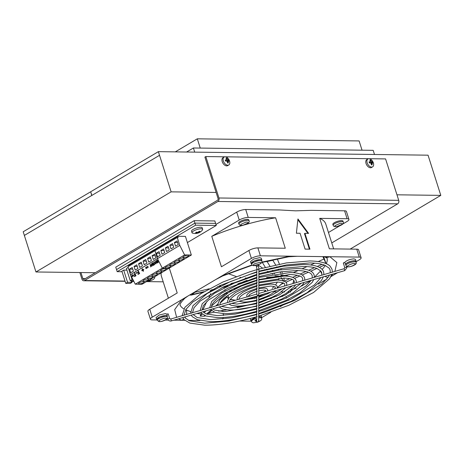 <?xml version="1.0" encoding="UTF-8"?>
<svg xmlns="http://www.w3.org/2000/svg" width="464" height="464" viewBox="0 0 464 464"><rect width="100%" height="100%" fill="white"/><g stroke="black" fill="none" stroke-linecap="round" stroke-linejoin="round"><path stroke-width="0.7" d="M333.158 225.336L332.845 224.361A5.319 1.473 -17.6 0 1 339.509 220.823A5.319 1.473 -17.6 0 1 342.989 221.142L343.302 222.117C343.737 222.917 343.401 224.947 337.282 226.478C333.03 227.018 333.918 225.974 333.158 225.336A5.319 1.473 -17.6 0 1 339.822 221.798A5.319 1.473 -17.6 0 1 343.302 222.117M333.657 248.872L325.786 224.048A86.229 23.913 162.4 0 0 319.713 218.364L347.107 218.724A6.653 1.844 -17.6 0 1 348.94 219.379A6.653 1.844 -17.6 0 1 347.095 221.45L342.757 224.025M339.88 225.724L328.46 232.493M318.258 284.13L326.842 279.038M283.359 304.813L280.273 306.646M270.808 312.255L261.493 317.776M334.875 271.405L336.852 262.56L329.858 256.708L359.275 257.097A6.653 1.844 -17.6 0 1 361.114 257.752A6.653 1.844 -17.6 0 1 359.264 259.823L355.934 261.8M347.513 266.788L346.736 267.252M337.525 272.71L330.919 276.625M79.86 272.548L81.96 279.166A2.662 1.96 -89.3 0 0 83.729 280.761A2.662 1.96 -89.3 0 0 84.535 280.534L217.912 201.486L397.689 203.835L331.766 242.91M239.227 220.04A6.653 1.844 -17.6 0 1 248.228 217.43L275.616 217.784L285.273 248.24L257.885 247.886A6.653 1.844 162.4 0 0 248.884 250.496L221.427 266.771L211.77 236.315L239.227 220.04L236.715 212.123L215.94 224.437M236.715 212.123A6.653 1.844 -17.6 0 1 245.711 209.513L248.228 217.43M347.107 218.724L344.59 210.801L311.083 210.366L295.58 210.83L279.647 209.954L245.711 209.513M344.59 210.801A6.653 1.844 -17.6 0 1 346.428 211.462L348.94 219.379M278.939 278.243L278.313 280.07M277.414 282.042L275.558 284.954M274.189 286.532L272.177 288.33M280.256 266.713L280.053 266.075M279.415 264.167L277.257 258.813M281.758 274.926L282.216 275.68A29.928 8.3 162.4 0 0 280.766 275.036M397.689 203.835A2.662 1.96 -89.3 0 0 398.721 200.332L218.938 197.983A2.662 1.96 90.7 0 1 217.912 201.486M218.938 197.983L205.801 156.559L224.86 156.809M216.114 192.444L171.129 191.852L35.954 271.974L80.927 272.542L82.865 278.632A1.328 0.98 90.7 0 0 83.746 279.427A1.328 0.98 90.7 0 0 84.152 279.316L217.523 200.268A1.328 0.98 90.7 0 0 218.039 198.517L204.902 157.099L205.801 156.559M35.954 271.974L24.36 235.428L91.721 195.501L90.724 191.847M171.129 191.852L158.375 151.653L428.046 155.179L440.8 195.379L350.175 249.093M158.375 151.653L90.7 191.765L91.86 195.419L159.541 155.307L24.36 235.428L23.2 231.774L90.561 191.847M440.8 195.379L396.969 194.805M80.927 272.542L95.265 272.728M398.721 200.332L385.578 158.914L369.211 158.7M228.793 164.952L227.667 165.619A4.588 2.83 -120.7 0 1 226.658 165.874A4.588 2.83 -120.7 0 1 222.511 162.383A4.588 2.83 -120.7 0 1 222.987 157.719L224.112 157.052A4.588 2.83 -120.7 0 1 225.115 156.797A4.588 2.83 -120.7 0 1 229.262 160.289A4.588 2.83 -120.7 0 1 228.793 164.952A4.588 2.83 -120.7 0 1 227.783 165.207A4.588 2.83 -120.7 0 1 223.636 161.716A4.588 2.83 -120.7 0 1 224.112 157.052M372.615 166.831L371.49 167.498A4.588 2.83 -120.7 0 1 370.481 167.753A4.588 2.83 -120.7 0 1 366.334 164.262A4.588 2.83 -120.7 0 1 366.809 159.604L367.935 158.932A4.588 2.83 -120.7 0 1 368.944 158.676A4.588 2.83 -120.7 0 1 373.085 162.168A4.588 2.83 -120.7 0 1 372.615 166.831A4.588 2.83 -120.7 0 1 371.606 167.086A4.588 2.83 -120.7 0 1 367.465 163.595A4.588 2.83 -120.7 0 1 367.935 158.932M225.388 156.82L368.683 158.694M227.36 161.692L228.532 160.996A1.531 0.945 -120.7 0 1 228.218 161.733L228.317 162.963L227.505 162.951L227.412 161.721A1.531 0.945 -120.7 0 1 226.629 160.973L225.579 161.107L225.231 160.01L226.281 159.877A1.531 0.945 -120.7 0 1 226.594 159.14L226.003 158.201L226.809 158.212L226.241 158.549M228.532 160.996L229.083 161.153L228.735 160.057L228.184 159.9L226.554 160.869L227.354 160.875L227.575 161.565M226.281 159.813L227.401 159.152A1.531 0.945 -120.7 0 1 228.184 159.9M227.401 159.152L226.809 158.212M371.183 163.572L372.354 162.876A1.531 0.945 -120.7 0 1 372.041 163.612L372.14 164.842L371.333 164.836L371.235 163.601A1.531 0.945 -120.7 0 1 370.452 162.852L369.402 162.986L369.054 161.89L370.104 161.756A1.531 0.945 -120.7 0 1 370.417 161.02L369.825 160.08L370.632 160.092L370.063 160.428M372.354 162.876L372.911 163.032L372.563 161.936L372.006 161.779L370.376 162.748L371.177 162.76L371.397 163.444M370.104 161.698L371.223 161.031A1.531 0.945 -120.7 0 1 372.006 161.779M371.223 161.031L370.632 160.092M201.034 314.006L196.91 313.513M193.123 312.539L192.496 312.336M190.518 311.634L186.302 309.993A77.152 21.396 -17.6 0 1 185.675 309.743M321.935 273.772A7.981 6.658 -133.5 0 1 320.514 271.046L314.366 277.304M310.857 280.447L301.542 286.091M296.328 288.132L291.131 289.948M222.9 311.599A7.981 3.805 -98.6 0 0 222.592 310.468L218.602 311.193M214.322 312.139L208.498 313.386M261.667 262.508L288.695 256.772A7.981 3.805 -98.6 0 0 289.82 256.186L261.835 262.125M252.062 264.927L221.902 275.894A7.981 2.564 66.8 0 0 222.732 275.923L215.737 279.554L181.766 299.686A7.981 6.658 46.5 0 0 184.939 298.166L184.939 298.166C179.29 303.81 180.02 305.19 179.968 304.877M257.885 247.886L260.397 255.803A6.653 1.844 -17.6 0 0 251.401 258.413L215.737 279.554M178.605 318.826L181.679 320.282A7.981 7.227 -69.6 0 0 183.605 319.093M184.991 317.608A7.981 7.227 -69.6 0 0 185.501 316.825M186.441 314.476A7.981 7.227 -69.6 0 0 186.302 309.993M173.948 320.177L184.782 320.322M188.483 320.369L200.048 320.52M222.784 319.023A7.981 3.805 -98.6 0 0 223.172 317.492M223.341 315.479A7.981 3.805 -98.6 0 0 223.248 313.606M288.533 300.37A7.981 2.564 -113.2 0 1 287.773 299.57M286.584 297.929A7.981 2.564 -113.2 0 1 285.998 296.937M328.129 277.35A7.981 6.658 -133.5 0 1 324.939 276.364M324.754 256.882L322.37 256.615L329.858 256.708A7.981 7.227 110.4 0 1 324.754 256.882L327.149 258.187M322.37 256.615L260.397 255.803M227.58 291.908A29.928 8.3 162.4 0 0 226.554 293.869M273.012 274.172L270.831 273.621M268.169 272.171L267.258 271.504M265.153 269.967L264.631 269.59M262.531 268.082L257.984 264.863M247.115 280.32A29.928 8.3 162.4 0 0 241.547 282.622L237.806 283.817M228.207 273.644L236.228 276.55M239.847 277.333L240.804 277.495M245.317 278.006L247.422 278.104M261.853 260.008L261.278 258.181L259.718 257.624L253.605 259.069L250.496 261.603L251.076 263.43L254.185 260.901L260.298 259.451L261.853 260.008L261.696 260.617M258.837 268.25A0.998 0.957 -179.8 0 1 258.17 269.439A0.998 0.957 -179.8 0 1 256.882 268.523L256.778 294.536L258.059 295.73L258.726 294.251M346.347 266.011L346.811 267.919L344.735 270.616L171.332 320.897M255.652 318.64A5.319 1.473 -17.6 0 0 253.779 319.406A5.319 1.473 -17.6 0 0 251.465 321.511L251.157 320.537A5.319 1.473 -17.6 0 1 253.472 318.432A5.319 1.473 -17.6 0 1 255.345 317.666M169.656 318.472L168.2 313.879L166.791 314.064L165.271 313.6L159.158 315.044L156.055 317.579L156.635 319.406L159.738 316.871L165.851 315.427L167.371 315.891L166.791 314.064M345.326 264.248C347.188 262.288 350.245 261.099 354.502 260.681L356.062 261.244L355.482 259.417L353.922 258.854C349.665 259.272 346.608 260.461 344.746 262.421L345.924 265.217C346.422 266.174 346.422 266.29 345.924 265.57M345.616 264.242A5.319 1.473 -17.6 0 1 349.525 261.783A5.319 1.473 -17.6 0 1 354.948 260.872A5.319 1.473 -17.6 0 1 355.743 261.342L356.05 262.317A5.319 1.473 -17.6 0 0 355.262 261.847A5.319 1.473 -17.6 0 0 349.833 262.757A5.319 1.473 -17.6 0 0 345.924 265.217M251.558 263.836L251.076 263.43M356.062 261.244L355.905 261.847M169.319 268.076L177.213 292.975L149.756 309.25A6.653 1.844 162.4 0 0 147.912 311.321L150.423 319.238A6.653 1.844 -17.6 0 1 152.267 317.167L181.766 299.686L174.702 309.61L176.616 317.33M157.157 319.963L152.256 319.899A6.653 1.844 -17.6 0 1 150.423 319.238M168.362 320.108L165.317 320.067M157.11 319.806L156.635 319.406M163.189 281.822L146.491 281.607M251.36 321.187A6.653 1.844 -17.6 0 1 251.134 321.187L239.534 321.036M229.692 320.908L224.483 320.839M250.27 318.478L250.838 320.636L255.316 317.573M258.68 316.755L260.06 316.657L261.615 317.219L261.458 317.823M251.314 321.042L250.838 320.636M344.746 262.421C343.517 262.734 343.14 263.001 343.609 263.21M361.114 257.752L358.597 249.835A6.653 1.844 162.4 0 0 356.764 249.18L329.376 248.82L319.713 218.364M308.601 233.38L304.923 233.334L309.946 249.174L305.092 249.11L300.069 233.27L296.392 233.224L297.946 218.962L308.601 233.38M250.514 298.381L254.927 298.439M261.47 298.526L263.738 298.555M269.016 298.625L271.272 298.654M276.121 298.717L277.634 298.735M288.237 292.013L290.516 292.042L291.177 289.797M292.9 283.585L293.729 280.372M202.403 314.07L200.158 316.054A74.489 20.66 162.4 0 0 204.05 316.239L205.61 315.856M227.372 292.024L211.659 305.898M206.033 310.868L203.928 312.73M212.703 289.896L212.471 290.336M210.749 293.654L209.009 297.07M206.753 301.617L202.948 309.685M201.422 313.113L200.158 316.054M209.102 288.817L194.903 292.256A74.489 20.66 162.4 0 0 191.98 294.628L191.04 295.145L189.741 294.959M236.576 282.158L231.014 283.51M220.736 285.998L217.349 286.816M194.602 292.076L194.903 292.256M275.657 264.932L272.809 260.275A74.489 20.66 162.4 0 0 267.113 261.563L264.619 261.731M280.61 273.047L279.92 271.916M278.794 270.077L278.214 269.114M277.101 267.299L276.759 266.736M272.153 259.915L272.809 260.275M323.652 256.673L326.018 263.593A74.489 20.66 162.4 0 0 325.618 262.728L322.88 256.627M282.06 283.933L283.724 283.197M285.801 282.274L292.291 279.392M294.507 278.406L299.843 276.034M302.151 275.007L308.374 272.24M310.752 271.185L316.895 268.453M319.331 267.368L324.435 265.106M161.176 272.902A86.229 23.913 162.4 0 0 161.402 276.196L168.386 298.207M238.954 224.1L238.641 223.126A5.319 1.473 -17.6 0 1 245.305 219.594A5.319 1.473 -17.6 0 1 248.785 219.913L249.093 220.887C249.533 221.682 249.197 223.718 243.078 225.243C238.827 225.788 239.708 224.744 238.954 224.1A5.319 1.473 -17.6 0 1 245.618 220.568A5.319 1.473 -17.6 0 1 249.093 220.887M275.616 217.784A86.229 23.913 162.4 0 0 245.178 224.675M243.53 225.15A86.229 23.913 162.4 0 0 211.77 236.315M309.413 249.162L304.477 233.601L304.923 233.334M307.945 233.375L297.865 219.727M331.4 272.409L331.917 272.432L331.4 272.409M191.493 313.009L170.81 319.012L171.361 320.931C169.638 321.262 168.432 320.636 167.748 319.052L167.759 319.075M258.773 293.486L276.306 288.399M248.194 296.554L247.776 296.885M286.41 285.464L331.377 272.414M191.986 312.869L191.644 313.188L191.986 312.869M211.114 307.313L210.691 307.649M285.969 285.598L286.369 285.662L285.969 285.598M238.252 299.442L238.629 299.524L238.252 299.442M219.553 304.865L219.141 305.196M201.556 310.091L201.161 310.416M251.703 264.306L251.395 263.332A5.319 1.473 -17.6 0 1 253.709 261.226A5.319 1.473 -17.6 0 1 261.539 260.113L261.847 261.087A5.319 1.473 -17.6 0 0 254.017 262.201A5.319 1.473 -17.6 0 0 251.703 264.306C252.109 266.098 254.684 266.087 259.422 264.265C261.545 263.245 262.351 262.183 261.847 261.087M167.388 317.382L167.081 316.048L167.371 315.891M167.081 316.048A5.319 1.473 -17.6 0 0 166.303 315.619A5.319 1.473 -17.6 0 0 160.376 316.715A5.319 1.473 -17.6 0 0 156.954 319.302L157.261 320.276L158.885 321.54C161.605 322.196 168.02 319.197 167.44 317.939L167.748 319.052L169.377 318.35L170.793 319.058M258.68 316.866A5.319 1.473 -17.6 0 1 261.302 317.318L261.609 318.292A5.319 1.473 -17.6 0 0 258.674 317.881M372.041 163.612L371.287 164.059M372.563 161.936L371.177 162.76M370.376 162.748A1.531 0.945 59.3 0 0 369.646 162.029M369.199 162.29L370.104 161.756M228.218 161.733L227.464 162.18M228.735 160.057L227.354 160.875M226.554 160.869A1.531 0.945 59.3 0 0 225.823 160.144M225.376 160.411L226.281 159.877M186.598 152.024L193.407 147.987L194.723 152.128M193.407 147.987L373.189 150.336L374.5 154.477M362.048 150.191L359.113 140.934L197.31 138.817L175.282 151.873M200.251 148.074L197.31 138.817M199.015 231.472L199.207 232.081L199.938 231.356L199.126 231.35L198.401 232.07A1.531 0.423 -17.6 0 0 197.304 232.389L196.429 232.133L195.617 232.615L196.492 232.87L196.289 232.226M192.583 233.148A5.585 1.549 -17.6 0 1 192.015 232.713A5.585 1.549 -17.6 0 1 195.083 230.214A5.585 1.549 -17.6 0 1 201.121 228.781A5.585 1.549 -17.6 0 1 202.664 229.332A5.585 1.549 -17.6 0 1 202.449 230.016C200.558 232.319 198.111 233.491 195.095 233.531L192.583 233.148M196.417 232.963L195.611 233.433L197.304 233.212L197.02 232.319M196.492 233.201A1.531 0.423 -17.6 0 1 196.394 233.102A1.531 0.423 -17.6 0 1 196.492 232.87M192.015 232.713L191.528 231.188A5.585 1.549 -17.6 0 1 194.596 228.688A5.585 1.549 -17.6 0 1 200.639 227.256A5.585 1.549 -17.6 0 1 202.182 227.812L202.664 229.332M199.207 232.081A1.531 0.423 -17.6 0 1 199.311 232.174A1.531 0.423 -17.6 0 1 199.207 232.412L198.395 232.893A1.531 0.423 -17.6 0 1 197.304 233.212M199.12 232.661L198.812 231.687M198.151 232.116L198.395 232.893M199.207 232.412L198.934 231.559M174.945 261.632A2.929 0.812 -17.6 0 1 177.88 260.582A2.929 0.812 -17.6 0 1 179.713 260.774A2.929 0.812 -17.6 0 1 178.901 261.684A2.929 0.812 -17.6 0 1 175.966 262.734A2.929 0.812 -17.6 0 1 174.133 262.543A2.929 0.812 -17.6 0 1 174.945 261.632M179.365 259.016A2.929 0.812 -17.6 0 1 182.3 257.967A2.929 0.812 -17.6 0 1 184.127 258.158A2.929 0.812 -17.6 0 1 183.315 259.069A2.929 0.812 -17.6 0 1 180.38 260.118A2.929 0.812 -17.6 0 1 178.553 259.927A2.929 0.812 -17.6 0 1 179.365 259.016M170.532 264.248A2.929 0.812 -17.6 0 1 173.466 263.198A2.929 0.812 -17.6 0 1 175.299 263.39A2.929 0.812 -17.6 0 1 174.487 264.3A2.929 0.812 -17.6 0 1 171.552 265.35A2.929 0.812 -17.6 0 1 169.72 265.159A2.929 0.812 -17.6 0 1 170.532 264.248M166.118 266.87A2.929 0.812 -17.6 0 1 169.053 265.82A2.929 0.812 -17.6 0 1 170.88 266.005A2.929 0.812 -17.6 0 1 170.068 266.916A2.929 0.812 -17.6 0 1 167.133 267.966A2.929 0.812 -17.6 0 1 165.306 267.78A2.929 0.812 -17.6 0 1 166.118 266.87M183.779 256.401A2.929 0.812 -17.6 0 1 186.714 255.351A2.929 0.812 -17.6 0 1 188.546 255.536A2.929 0.812 -17.6 0 1 187.734 256.453A2.929 0.812 -17.6 0 1 184.8 257.497A2.929 0.812 -17.6 0 1 182.967 257.311A2.929 0.812 -17.6 0 1 183.779 256.401M159.581 253.263L156.356 253.216L159.059 251.616L160.219 255.27L157.516 256.87L156.356 253.216M164.088 250.589L160.863 250.548L163.566 248.948L164.726 252.602L162.017 254.202L160.863 250.548M168.594 247.921L165.364 247.875L168.072 246.274L169.232 249.928L166.524 251.534L165.364 247.875M173.095 245.247L169.87 245.207L172.573 243.606L173.733 247.26L171.03 248.861L169.87 245.207M177.602 242.579L174.377 242.539L177.08 240.932L178.24 244.586L175.537 246.193L174.377 242.539M179.788 245.41L184.597 254.933L162.296 268.157L157.482 258.628L154.97 250.711L177.277 237.493L179.788 245.41L157.482 258.628L162.296 268.157L169.035 268.244L142.001 284.264L135.262 284.177L130.448 274.653L127.936 266.736L154.97 250.711L157.482 258.628L130.448 274.653M177.277 237.493L178.176 237.504L177.787 236.286L185.426 236.385L191.342 255.026L184.597 254.933M128.69 266.29L128.447 265.53L155.481 249.504L155.724 250.264L155.481 249.504L177.787 236.286M191.342 255.026L169.035 268.244L162.296 268.157L135.262 284.177M157.058 272.235A2.929 0.812 -17.6 0 1 159.993 271.185A2.929 0.812 -17.6 0 1 161.826 271.376A2.929 0.812 -17.6 0 1 161.014 272.287A2.929 0.812 -17.6 0 1 158.079 273.337A2.929 0.812 -17.6 0 1 156.246 273.145A2.929 0.812 -17.6 0 1 157.058 272.235M161.472 269.619A2.929 0.812 -17.6 0 1 164.413 268.569A2.929 0.812 -17.6 0 1 166.24 268.76A2.929 0.812 -17.6 0 1 165.428 269.671A2.929 0.812 -17.6 0 1 162.493 270.721A2.929 0.812 -17.6 0 1 160.66 270.529A2.929 0.812 -17.6 0 1 161.472 269.619M139.397 282.704A2.929 0.812 -17.6 0 1 142.332 281.654A2.929 0.812 -17.6 0 1 144.165 281.845A2.929 0.812 -17.6 0 1 143.353 282.756A2.929 0.812 -17.6 0 1 140.412 283.806A2.929 0.812 -17.6 0 1 138.585 283.614A2.929 0.812 -17.6 0 1 139.397 282.704M143.811 280.088A2.929 0.812 -17.6 0 1 146.746 279.038A2.929 0.812 -17.6 0 1 148.579 279.229A2.929 0.812 -17.6 0 1 147.767 280.14A2.929 0.812 -17.6 0 1 144.832 281.19A2.929 0.812 -17.6 0 1 142.999 280.998A2.929 0.812 -17.6 0 1 143.811 280.088M148.225 277.466A2.929 0.812 -17.6 0 1 151.165 276.422A2.929 0.812 -17.6 0 1 152.992 276.608A2.929 0.812 -17.6 0 1 152.18 277.518A2.929 0.812 -17.6 0 1 149.246 278.568A2.929 0.812 -17.6 0 1 147.413 278.383A2.929 0.812 -17.6 0 1 148.225 277.466M152.644 274.85A2.929 0.812 -17.6 0 1 155.579 273.801A2.929 0.812 -17.6 0 1 157.412 273.992A2.929 0.812 -17.6 0 1 156.6 274.903A2.929 0.812 -17.6 0 1 153.659 275.952A2.929 0.812 -17.6 0 1 151.832 275.761A2.929 0.812 -17.6 0 1 152.644 274.85M146.757 268.157L146.346 267.339L147.836 266.452M145.568 267.629L147.772 266.324L148.248 267.27L146.05 268.575L145.568 267.629L146.346 267.339M134.2 272.936L134.502 272.757L135.993 275.715L134.473 276.619L134.299 276.271L135.523 275.546L135.059 274.63L134.003 275.256L133.823 274.908L134.879 274.276L134.415 272.809M134.879 274.276L135.21 274.154M133.823 274.908L135.244 274.23M135.059 274.63L135.384 274.508M135.186 276.196L135.882 275.5M134.299 276.271L135.076 275.976M135.523 275.546L135.848 275.425M137.443 272.699L138.498 272.072L137.82 270.727L138.115 270.553L139.612 273.511L138.092 274.41L137.918 274.062L139.136 273.337L138.672 272.42L137.617 273.047L137.443 272.699L138.864 272.026M138.672 272.42L139.003 272.298M138.498 272.072L138.823 271.95M137.82 270.727L138.144 270.605M138.8 273.992L139.502 273.29M137.918 274.062L138.69 273.772M139.136 273.337L139.461 273.215M149.93 264.428L151.589 266.058L151.229 263.656L152.847 265.669L151.276 264.039L151.861 266.255L151.583 266.417L150.203 264.677L150.609 266.997L150.179 264.329M154.089 261.899L155.747 263.529L155.388 261.128L157.006 263.14L155.434 261.516L156.02 263.726L155.742 263.888L154.361 262.148L154.761 264.468L154.338 261.806M194.932 223.12L116.528 269.584L117.183 271.66L195.588 225.191L194.932 223.12L116.528 269.584L115.756 267.148L194.155 220.684L194.932 223.12L215.603 223.387L194.932 223.12M122.061 271.724L117.183 271.66M195.588 225.191L216.265 225.458L187.392 242.573M216.265 225.458L214.832 220.951L194.155 220.684M133.162 281.271L131.358 281.793L133.162 281.271L132.988 280.72M132.263 281.259L132.089 280.708M131.01 280.697L131.358 281.793M133.516 280.726L130.256 280.685L132.06 279.618L132.959 279.63M128.163 267.455L126.394 268.505L130.256 280.685M130.546 274.85L132.06 279.618M130.245 283.417L125.75 283.353L127.554 282.286L132.049 282.344L130.245 283.417M131.875 281.799L132.049 282.344M127.554 282.286L123.691 270.106L121.887 271.173L125.75 283.353M123.691 270.106L126.916 270.147M154.779 254.156L155.939 257.81L153.236 259.411L152.076 255.757L154.779 254.156M152.076 255.757L155.301 255.797M150.272 256.824L151.432 260.478L148.729 262.079L147.569 258.425L150.272 256.824M147.569 258.425L150.794 258.465M145.766 259.492L146.926 263.152L144.223 264.753L143.063 261.099L145.766 259.492M143.063 261.099L146.288 261.139M141.259 262.166L142.419 265.82L139.716 267.421L138.556 263.767L141.259 262.166M138.556 263.767L141.781 263.807M136.752 264.834L137.912 268.488L135.21 270.094L134.05 266.44L136.752 264.834M134.05 266.44L137.274 266.481M132.246 267.508L133.406 271.162L130.703 272.762L129.543 269.108L132.246 267.508M129.543 269.108L132.768 269.149M157.853 260.223L157.348 260.501M157.047 260.495L157.209 260.205M158.149 261.418L157.308 261.371M158.282 262.496L157.661 262.085M156.89 262.375L157.998 262.125L157.801 261.667L156.571 261.69L156.339 260.629L157.076 260.194L157.766 260.675L156.571 260.797L156.687 261.412L157.685 261.325L158.27 262.044L157.505 262.792L157.139 262.282M157.505 260.356L156.571 260.797M158.41 262.172L157.632 262.462L158.27 262.021M157.801 261.667L158.108 261.551M152.731 264.898L153.839 264.654L153.642 264.19L152.412 264.213L152.186 263.158L152.917 262.723L153.607 263.198L152.412 263.32L152.528 263.935L153.526 263.848L154.118 264.567L153.346 265.315L152.981 264.805M153.352 262.879L152.412 263.32M153.7 262.752L153.19 263.03M153.19 263.117L153.48 263.007M153.99 263.941L153.149 263.9M154.123 265.025L153.509 264.608M154.251 264.695L153.48 264.99L154.118 264.55M153.642 264.19L153.949 264.074M141.775 270.355L142.518 269.92L142.025 268.934L142.338 268.749L142.837 269.729L143.573 269.288L143.782 269.7L143.04 270.141L143.533 271.115L143.219 271.301L142.726 270.326L141.984 270.767L141.775 270.355L143.266 269.567M142.726 270.326L143.069 270.199M142.518 269.92L143.295 269.625M142.025 268.934L142.367 268.807M142.837 269.729L143.643 269.422M135.952 272.989L136.799 272.484L136.984 272.849L136.138 273.354L135.952 272.989L136.868 272.617M132.025 274.845L132.292 274.688L132.698 275.5L133.313 275.14L133.481 275.477L132.872 275.842L133.017 276.799L132.611 275.999L131.996 276.358L131.822 276.022L132.437 275.657L132.025 274.845L132.315 274.74M132.437 275.657L133.191 275.32M131.822 276.022L133.214 275.367M132.698 275.5L133.371 275.251M339.81 223.497C341.591 223.085 342.403 223.341 342.241 224.251L337.421 226.391C335.634 226.797 334.828 226.548 334.985 225.637L339.81 223.497M133.742 281.178L133.127 281.172M125.025 281.062L84.535 280.534M274.903 275.871A29.928 8.3 -17.6 0 1 275.848 275.871A29.928 8.3 -17.6 0 1 279.624 276.19M283.666 278.035A29.928 8.3 -17.6 0 1 284.101 278.835L283.846 278.035M82.865 278.632L85.254 278.661M183.866 308.879A77.152 21.396 -17.6 0 1 179.991 304.755M327.062 258.1A77.152 21.396 -17.6 0 1 326.267 263.703M325.293 265.454A77.152 21.396 -17.6 0 1 322.12 269.439M249.272 304.726A77.152 21.396 -17.6 0 1 237.139 307.731M226.391 309.853A77.152 21.396 -17.6 0 1 222.592 310.468M331.371 275.715L332.862 274.062M226.792 296.136L227.047 296.937A29.928 8.3 -17.6 0 1 226.942 296.026M229.181 292.187A29.928 8.3 -17.6 0 1 232.853 289.205M235.509 300.237L230.057 299.326M228.613 298.462L228.097 295.237M233.879 289.565L240.59 285.778M266.603 277.524L275.593 276.747M257.949 264.874L258.28 265.918L256.377 266.522L256.882 268.54M256.766 296.148L256.662 321.1A0.998 0.957 0.2 0 0 257.949 322.016A0.998 0.957 0.2 0 0 258.657 321.105L258.767 295.568M344.735 270.616L344.166 268.749M256.667 319.777L256.151 320.206C256.279 321.558 256.865 322.202 257.92 322.144L258.657 321.105M346.683 267.078L344.793 267.699M257.613 322.057L254.858 320.746L256.151 320.212L255.183 317.144M258.668 319.586L258.993 321.488L258.489 321.72M348.157 266.701C344.561 266.817 353.261 262.589 354.577 263.587C358.173 263.471 349.467 267.699 348.157 266.701M251.401 258.413L248.884 250.496M149.756 309.25L152.267 317.167M359.275 257.097L356.764 249.18M280.975 277.478L283.603 281.341M282.837 282.796L277.304 287.657M265.576 293.59L264.37 294.066M251.946 298.01L245.891 299.303M259.77 296.171L262.021 296.2M267.049 296.264L269.375 296.299M273.957 296.357L276.399 296.386M280.778 296.444L282.512 296.467M284.652 291.966L281.41 291.926M277.907 291.879L274.491 291.833M226.797 296.148L221.67 300.678M218.039 303.879L215.638 306.002M211.016 310.085L206.515 314.064M204.844 315.537L204.05 316.239M241.547 282.622L239.621 283.092M228.056 285.894L223.004 287.117M214.623 289.147L211.114 289.994M204.003 291.717L191.98 294.628M274.642 273.888L274.073 272.954M272.965 271.138L272.449 270.297M271.347 268.494L271.046 268.001M269.955 266.208L267.113 261.563M262.276 262.346L265.333 267.345M266.423 269.132L266.701 269.584M267.792 271.37L268.267 272.148M284.13 281.167L289.896 278.609M292.662 277.373L297.436 275.256M300.202 274.027L305.956 271.469M308.728 270.239L314.47 267.682M317.243 266.452L322.004 264.335M324.777 263.105L325.618 262.728M323.913 259.063L318.281 261.563M314.679 263.169L310.677 264.944M306.953 266.603L302.047 268.784M298.143 270.518L293.364 272.641M289.194 274.491L285.615 276.08M259.231 264.283L253.953 265.472C253.077 264.903 253.46 264.26 255.096 263.54L260.374 262.351C261.244 262.926 260.867 263.569 259.231 264.283M157.261 320.276A5.319 1.473 -17.6 0 1 160.683 317.689A5.319 1.473 -17.6 0 1 166.611 316.593A5.319 1.473 -17.6 0 1 167.388 317.022M165.926 318.327C169.522 318.217 160.822 322.439 159.506 321.448C155.91 321.558 164.616 317.335 165.926 318.327M245.607 222.268C247.387 221.856 248.199 222.105 248.037 223.022L243.217 225.156C241.431 225.568 240.619 225.313 240.781 224.402L245.607 222.268M154.651 276.857L154.628 276.782A5.319 1.473 -17.6 0 1 154.651 276.857C155.086 277.658 154.75 279.688 148.637 281.219L146.833 281.399M152.424 278.087L148.77 281.132L147.042 281.283M157.371 261.708L158.021 261.464M157.685 261.499L156.913 261.789M156.571 261.69L157.342 261.4M156.339 260.629L157.116 260.339M152.186 263.158L152.958 262.862M152.412 264.213L153.19 263.923M153.532 264.028L152.755 264.318M153.213 264.236L153.868 263.987M280.865 268.633L281.207 269.7M281.816 271.626L282.211 272.878M282.831 274.821L283.214 276.039M133.864 281.416L132.936 281.404M125.1 281.3L83.729 280.761M252.341 265.17L222.732 275.923M187.932 296.032L184.939 298.166M288.695 256.772L297.302 256.285M223.95 287.17L224.147 287.802M224.756 289.727L225.156 290.974M227.047 296.937L228.45 298.717M230.272 299.576L235.312 300.295M258.28 265.918L258.877 268.534L258.773 294.541M331.934 272.252L344.178 268.702L344.781 267.682L343.331 263.111M258.425 321.807L259.185 321.471C261.302 320.45 262.114 319.389 261.609 318.292M356.05 262.317C357.68 264.236 351.12 267.154 347.536 266.794L346.446 266.324M261.046 315.427L261.615 317.219M245.613 299.384L252.126 297.992M264.219 294.153L265.843 293.515M277.298 287.721L282.988 282.854M283.98 281.103L284.101 278.835M207.396 314.36L211.613 310.636M213.138 309.291L213.95 308.572M217.454 305.474L218.097 304.906M220.255 303.004L227.064 296.989M191.04 295.145L203.209 292.192M210.157 290.51L213.695 289.652M221.821 287.686L226.844 286.468M182.712 317.637L184.133 319.702L189.851 323.095L204.694 325.183C219.327 325.247 236.802 322.381 257.12 316.593M258.877 269.085L286.381 262.926L309.737 260.948C323.089 261.273 328.292 264.057 330.356 266.487L332.044 269.329L332.352 272.136M331.905 274.34L329.556 278.794L313.583 292.471L288.811 305.295L258.68 316.135M258.871 271.167L286.427 264.938L309.708 262.943C316.199 263.042 321.227 263.813 324.806 265.251L329.086 268.064L330.142 269.932L330.264 272.739M256.87 271.742L219.721 285.685L192.74 302L185.855 309.453L184.075 315.16M184.66 317.069L185.327 318.043L189.451 320.804L204.723 323.188L228.526 321.105L256.691 314.638M182.137 315.723L184.875 307.33L200.854 293.66L222.819 282.066L249.522 271.91L256.882 269.659M250.166 298.062L257.207 296.995M258.796 288.73L263.987 288.063C266.011 288.074 267.241 288.631 267.676 289.745L267.664 290.905M264.782 293.822L258.761 296.519M258.784 290.783L263.964 290.058L265.773 290.348M257.224 291.212C251.923 293.109 249.069 294.652 248.669 295.846L248.658 295.777M256.795 289.258L250.2 291.984L247.48 294.043L246.755 295.266L247.016 296.896M248.629 295.719L250.473 296.073M191.226 315.166L192.374 316.75L197.484 319.783L210.673 321.639C223.642 321.697 239.128 319.157 257.131 314.035M258.866 271.649L283.144 266.232L303.758 264.492C320.92 264.921 322.95 269.99 323.634 271.997L323.907 274.584M323.408 276.805L321.413 280.488L307.226 292.633L291.044 301.403L258.692 313.577M258.86 273.725L283.185 268.244L303.734 266.487C309.476 266.574 313.919 267.252 317.069 268.523L320.873 271.046L321.732 272.6L321.801 275.198M256.859 274.305L223.961 286.659L200.112 301.101L194.062 307.661L192.525 312.713M193.204 314.592L197.206 317.544L210.697 319.644L231.768 317.799L256.702 312.081M190.588 313.27L193.018 305.643L207.205 293.497L230.266 281.654L250.363 274.212L256.87 272.223M210.569 309.552L215.029 312.394L224.193 313.629C233.404 313.664 244.395 311.872 257.155 308.241M258.842 277.443L290.244 272.501C302.487 272.838 303.99 276.347 304.616 278.029L304.807 280.128M304.135 282.402L302.818 284.56L292.854 293.004L281.341 299.245L258.715 307.783M258.831 279.519L290.215 274.497C304.042 275.372 301.838 278.191 302.714 278.632L302.638 280.755M257.276 279.966C239.291 285.418 225.8 291.781 216.816 299.054C210.523 304.964 211.723 305.811 211.717 307.499M212.698 308.937L214.565 310.085L224.216 311.634L256.725 306.292M209.716 307.725L211.619 301.571L221.577 293.126L237.986 284.705L256.847 278.011M229.019 304.198L231.374 305.358L236.924 306.078C242.602 306.101 249.354 305.005 257.178 302.789M258.819 282.907L277.507 280.047C283.968 280.656 287.03 281.88 286.694 283.713L286.804 285.354M285.778 287.726L278.922 293.596L272.194 297.209L258.738 302.325M258.813 284.977L277.478 282.042C282.756 282.524 285.198 283.278 284.792 284.316L284.478 286.027M257.253 285.418C246.019 288.852 237.719 292.807 232.36 297.291C230.167 299.355 229.262 300.863 229.639 301.815L229.68 301.931M256.824 283.463L245.253 287.576L235.515 292.529L229.03 297.888L227.638 300.713L227.76 302.487M231.78 303.398L236.953 304.082L256.749 300.834M239.088 301.275L243.687 302.076C247.486 302.087 251.987 301.362 257.189 299.895M258.808 285.807L270.75 284.055C275.024 284.374 277.176 285.261 277.188 286.729L277.24 288.127M275.778 290.626L271.591 293.869L267.015 296.281L258.75 299.425M258.796 287.877L270.721 286.05C274.276 286.456 275.796 286.88 275.285 287.332L274.653 288.875M257.242 288.312C248.977 290.98 243.461 293.642 240.688 296.293C239.395 297.639 238.885 298.474 239.146 298.799L239.372 299.118M256.812 286.363L249.452 288.956L242.84 292.262L238.264 295.951L237.191 298.01L237.365 299.698M243.252 300.069L256.76 297.94M219.182 307.052L222.61 309.065L230.167 310.085C237.725 310.114 246.72 308.647 257.166 305.683M258.831 280.007L284.264 276.045C294.35 276.353 295.574 279.119 296.206 280.697L296.357 282.582M295.556 284.89L294.704 286.207L285.981 293.492L277.049 298.288L258.726 305.225M258.825 282.077L284.241 278.04C295.841 278.858 293.503 281.039 294.304 281.3L294.141 283.22M257.265 282.524C242.272 287.088 231.159 292.378 223.921 298.387C219.078 303.114 220.191 303.578 220.127 304.831M221.49 306.385L230.196 308.09L256.737 303.729M218.179 305.266L218.097 303.398L219.727 299.918L228.45 292.633L241.396 286.05L256.836 280.569M200.877 312.365L201.683 313.409L206.109 316.036L217.43 317.631C228.526 317.683 241.761 315.514 257.143 311.135M258.854 274.543L279.479 269.967L297.001 268.494C311.721 268.911 313.391 273.081 314.128 275.013L314.36 277.356M313.786 279.601L312.208 282.396L300.04 292.819L286.189 300.324L258.703 310.683M258.848 276.619L279.519 271.979L296.977 270.489C308.067 270.819 310.787 273.279 311.512 274.334L312.226 275.616L312.226 277.977M256.847 277.199L227.836 288.208L208.458 300.08L203.348 305.643L202.078 309.94M202.907 311.773L205.981 313.855L217.459 315.636L235.434 314.064L256.714 309.186M200.152 310.497L202.229 303.729L214.391 293.312L234.129 283.179L256.859 275.117M258.692 314.053L264.996 312.092L294.947 300.336L321.819 284.02L328.425 276.921L329.481 275.042M192.05 312.846L201.04 310.242M201.596 310.08L210.586 307.47M211.143 307.307L219.031 305.016M219.582 304.86L228.578 302.25M229.141 302.087L238.119 299.477M238.682 299.315L247.672 296.705M248.228 296.548L256.778 294.066M276.869 288.237L285.847 285.627M263.952 291.984L265.739 290.36M258.697 311.495L264.074 309.819L290.603 299.408L314.389 284.966L320.908 277.53M258.726 305.701L285.627 294.878L301.327 283.214M258.75 300.237L272.472 294.866L282.135 288.782M258.761 297.331L267.85 293.66L270.611 292.129M258.732 303.137L279.537 294.843L292.482 285.783M258.715 308.595L286.63 297.905L305.991 286.033L311.164 280.36M256.024 265.408L256.377 266.522M251.465 321.511L252.201 322.445L253.431 322.816L257.445 322.167M156.89 260.553L157.661 260.263M152.731 263.076L153.509 262.786"/></g></svg>
